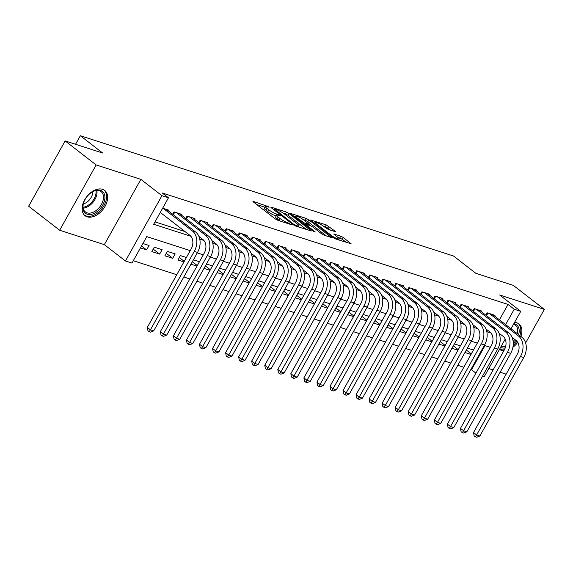 <?xml version="1.0" encoding="UTF-8"?>
<svg xmlns="http://www.w3.org/2000/svg" width="573" height="573" viewBox="0 0 573 573"><rect width="100%" height="100%" fill="white"/><g stroke="black" fill="none" stroke-linecap="round" stroke-linejoin="round"><path stroke-width="0.86" d="M268.823 206.789L253.467 201.452L252.929 201.41L253.402 201.983L275.327 218.958L277.826 220.311L291.428 224.702L287.961 222.811A6.446 1.117 29.2 0 1 279.968 218.471L278.141 217.06A6.446 1.117 29.2 0 1 276.616 215.233A6.446 1.117 29.2 0 1 278.342 215.362L280.104 215.928L280.484 215.957L280.147 215.555L276.637 214.044A6.446 1.117 29.2 0 1 268.644 209.704L266.817 208.286A6.446 1.117 29.2 0 1 265.285 206.466A6.446 1.117 29.2 0 1 267.018 206.588L268.78 207.161L269.16 207.19L268.823 206.789M520.886 336.408A16.015 10.328 127.8 0 0 518.945 323.924A16.015 10.328 127.8 0 0 516.832 322.821A16.015 10.328 127.8 0 0 514.547 322.441M499.498 349.365A16.015 10.328 127.8 0 0 501.447 350.354A16.015 10.328 127.8 0 0 503.846 350.74M102.567 189.305A16.015 10.328 127.8 0 0 85.642 198.237A16.015 10.328 127.8 0 0 85.069 215.727A16.015 10.328 127.8 0 0 87.182 216.83A16.015 10.328 127.8 0 0 104.107 207.899A16.015 10.328 127.8 0 0 104.68 190.408A16.015 10.328 127.8 0 0 102.567 189.305M334.861 231.571L335.406 231.607L334.926 231.041L326.273 224.917L310.623 220.011L333.02 237.551L335.52 238.912L351.17 243.819L343.27 237.501L340.77 236.14L333.758 234.02L337.92 237.444A5.393 0.938 29.2 0 1 339.202 238.962A5.393 0.938 29.2 0 1 336.036 238.175A5.393 0.938 29.2 0 1 331.072 235.231L316.64 224.057A5.393 0.938 29.2 0 1 315.358 222.532A5.393 0.938 29.2 0 1 318.524 223.327A5.393 0.938 29.2 0 1 323.487 226.263L328.393 229.487L334.861 231.571M499.434 319.798L508.029 304.428L514.232 309.234L520.75 311.332L511.016 328.759M65.143 140.929L96.157 164.952L59.664 230.246L28.65 206.23L65.143 140.929L102.653 153.02L80.327 135.729L453.487 256.002L475.819 273.3L513.336 285.39L544.35 309.406L499.663 295.002L520.75 311.332M59.664 230.246L104.358 244.65L140.851 179.356L96.157 164.952M140.851 179.356L161.937 195.687L168.462 197.792L153.671 224.265L190.823 236.241M508.029 304.428L162.259 192.986L168.462 197.792M288.942 213.435L286.443 212.082L271.33 207.211L270.793 207.168L271.273 207.741L293.19 224.716L295.689 226.07L311.34 230.983L288.942 213.435L287.961 215.204L283.169 213.106M291.249 213.629L306.362 218.499L308.861 219.86L331.258 237.401L324.246 235.281L321.754 233.92L312.858 227.037L310.365 225.683L305.531 224.258L315.265 231.993L313.474 231.42L291.184 214.159L290.704 213.593L291.249 213.629L291.027 214.03M525.613 342.933L544.35 309.406M471.3 353.87L466.365 350.046M473.441 350.039L467.446 348.105L464.982 352.517L470.977 354.451M458.25 349.666L453.315 345.841M460.391 345.834L454.403 343.9L451.932 348.312L457.927 350.239M445.207 345.462L440.265 341.637M447.348 341.623L441.353 339.696L438.889 344.108L444.877 346.035M432.157 341.25L427.222 337.433M434.298 337.418L428.303 335.492L425.839 339.904L431.834 341.83M419.107 337.046L414.172 333.221M421.248 333.214L415.26 331.28L412.789 335.692L418.784 337.626M406.064 332.841L401.121 329.017M408.205 329.009L402.21 327.076L399.746 331.488L405.734 333.422M393.014 328.637L388.079 324.812M395.155 324.805L389.16 322.871L386.696 327.283L392.691 329.217M379.963 324.433L375.029 320.608M382.105 320.601L376.117 318.667L373.646 323.079L379.641 325.013M366.921 320.228L361.978 316.403M369.062 316.396L363.067 314.462L360.603 318.875L366.591 320.808M353.87 316.024L348.936 312.199M356.012 312.185L350.017 310.258L347.553 314.67L353.548 316.597M340.82 311.812L335.885 307.995M342.962 307.98L336.974 306.054L334.503 310.466L340.498 312.392M327.777 307.608L322.835 303.79M329.919 303.776L323.924 301.842L321.46 306.254L327.448 308.188M314.727 303.404L309.792 299.579M316.869 299.572L310.874 297.638L308.41 302.05L314.405 303.984M301.677 299.199L296.742 295.374M303.819 295.367L297.824 293.433L295.36 297.845L301.355 299.779M288.634 294.995L283.692 291.17M290.776 291.163L284.781 289.229L282.317 293.641L288.305 295.575M275.584 290.79L270.649 286.966M277.726 286.958L271.731 285.025L269.267 289.437L275.262 291.371M262.534 286.586L257.599 282.761M264.676 282.747L258.681 280.82L256.217 285.232L262.212 287.159M249.491 282.374L244.549 278.557M251.633 278.542L245.638 276.616L243.174 281.028L249.162 282.955M236.441 278.17L231.506 274.352M238.583 274.338L232.588 272.404L230.124 276.816L236.119 278.75M223.391 273.966L218.456 270.141M225.533 270.134L219.538 268.2L217.074 272.612L223.069 274.546M210.341 269.761L205.406 265.936M212.49 265.929L206.495 263.995L204.031 268.408L210.019 270.341M197.298 265.557L192.363 261.732M199.44 261.725L193.445 259.791L190.981 264.203L196.976 266.137M184.248 261.352L179.313 257.528M186.39 257.521L180.395 255.587L177.931 259.999L183.926 261.933M172.709 258.316L175.18 253.903L167.352 251.382L164.881 255.794L172.709 258.316L166.263 253.323M159.666 254.111L162.13 249.699L154.302 247.178L151.838 251.59L159.666 254.111L153.22 249.119M168.405 210.914L168.813 210.198L162.639 208.207M181.455 215.126L181.856 214.402L174.027 211.881L172.702 214.245M194.505 219.33L194.906 218.607L187.077 216.085L185.752 218.449M207.548 223.534L207.956 222.811L200.127 220.29L198.802 222.661M220.598 227.739L220.999 227.015L213.17 224.494L211.845 226.865M233.648 231.943L234.049 231.227L226.22 228.699L224.895 231.069M246.691 236.148L247.099 235.431L239.27 232.903L237.945 235.274M259.741 240.352L260.142 239.636L252.313 237.115L250.995 239.478M272.791 244.564L273.192 243.84L265.363 241.319L264.038 243.683M285.834 248.768L286.242 248.045L278.414 245.523L277.088 247.887M298.884 252.972L299.285 252.249L291.456 249.728L290.139 252.091M311.934 257.177L312.335 256.453L304.507 253.932L303.181 256.303M324.977 261.381L325.385 260.665L317.557 258.137L316.232 260.507M338.027 265.586L338.428 264.869L330.6 262.341L329.282 264.712M351.077 269.79L351.478 269.074L343.65 266.552L342.325 268.916M364.12 274.001L364.528 273.278L356.7 270.757L355.375 273.12M377.17 278.206L377.571 277.482L369.743 274.961L368.425 277.325M390.22 282.41L390.621 281.687L382.793 279.166L381.468 281.529M403.263 286.615L403.671 285.891L395.843 283.37L394.518 285.741M416.313 290.819L416.714 290.096L408.886 287.574L407.568 289.945M429.363 295.023L429.764 294.307L421.936 291.779L420.611 294.15M442.406 299.228L442.814 298.512L434.986 295.983L433.661 298.354M455.456 303.432L455.857 302.716L448.029 300.195L446.711 302.558M468.506 307.644L468.907 306.92L461.079 304.399L459.754 306.763M481.549 311.848L481.957 311.125L474.129 308.603L472.804 310.967M154.997 221.887L184.986 231.549M160.175 212.619L160.798 212.819M485.854 315.179L487.172 312.808L495 315.329L494.599 316.052M133.301 260.715L176.778 274.725M183.804 276.988L189.821 278.929M196.847 281.193L202.871 283.134M209.897 285.397L215.921 287.338M222.947 289.609L228.964 291.55M235.99 293.813L242.014 295.754M249.04 298.017L255.064 299.958M262.09 302.222L268.107 304.163M275.133 306.426L281.157 308.367M288.183 310.63L294.207 312.572M301.233 314.835L307.25 316.776M314.276 319.046L320.3 320.98M327.326 323.251L333.35 325.192M340.376 327.455L346.393 329.396M353.426 331.66L359.443 333.601M366.469 335.864L372.493 337.805M379.519 340.068L385.536 342.009M392.569 344.273L398.586 346.214M405.612 348.484L411.636 350.418M418.662 352.689L424.679 354.63M431.713 356.893L437.729 358.834M444.755 361.097L450.779 363.038M457.806 365.302L463.822 367.243M470.856 369.506L471.529 369.728L485.002 345.634M140.449 247.916L146.616 249.907L149.08 245.495L142.913 243.504M80.327 135.729L75.543 144.281M488.776 368.554L493.109 369.95M500.136 372.214L506.152 374.155M505.207 339.152L484.257 376.633L482.573 376.089M471.529 369.728L475.934 373.13M190.243 250.63L146.767 236.613L131.969 263.086L125.444 260.987L161.937 195.687M104.358 244.65L125.444 260.987M499.706 335.212L500.301 334.159M505.637 324.597L514.232 309.234M199.755 239.12L203.873 240.445M212.805 243.324L216.916 244.65M225.848 247.529L229.966 248.854M238.898 251.733L243.016 253.058M251.948 255.938L256.059 257.263M264.998 260.142L269.109 261.467M278.041 264.346L282.16 265.679M291.091 268.551L295.21 269.883M304.141 272.762L308.253 274.087M317.184 276.967L321.303 278.292M330.234 281.171L334.353 282.496M343.284 285.375L347.396 286.701M356.327 289.58L360.446 290.905M369.377 293.784L373.496 295.116M382.427 297.989L386.539 299.321M395.47 302.2L399.589 303.525M408.52 306.405L412.639 307.73M421.57 310.609L425.682 311.934M434.613 314.813L438.732 316.138M447.663 319.018L451.782 320.343M460.713 323.222L464.825 324.547M473.756 327.427L477.875 328.759M486.806 331.638L490.925 332.963M490.338 347.353L484.321 345.412M477.295 343.148L471.271 341.207M464.245 338.944L458.221 337.003M451.195 334.739L445.178 332.798M438.152 330.528L432.128 328.594M425.102 326.324L419.078 324.382M412.051 322.119L406.035 320.178M399.009 317.915L392.985 315.974M385.958 313.71L379.935 311.769M372.908 309.506L366.892 307.565M359.865 305.302L353.842 303.361M346.815 301.09L340.792 299.156M333.765 296.886L327.749 294.945M320.715 292.681L314.699 290.74M307.672 288.477L301.649 286.536M294.622 284.272L288.606 282.331M281.572 280.068L275.556 278.127M268.529 275.864L262.506 273.923M255.479 271.659L249.463 269.718M242.429 267.448L236.413 265.507M229.386 263.243L223.363 261.302M216.336 259.039L210.32 257.098M203.286 254.835L197.27 252.894M146.616 249.907L141.538 245.967M512.885 347.31A16.015 10.328 127.8 0 0 517.727 342.346M265.285 206.466L264.303 208.228A6.446 1.117 29.2 0 0 265.829 210.055L266.817 208.286M276.193 215.978L275.656 215.806A6.446 1.117 29.2 0 1 267.655 211.466L265.829 210.055M276.616 215.233L275.627 216.995A6.446 1.117 29.2 0 0 277.153 218.822L278.141 217.06M280.111 221.049A6.446 1.117 29.2 0 1 278.987 220.24L277.153 218.822M264.869 207.211L256.79 204.611M306.491 229.551L287.961 215.204M274.446 208.987L293.641 224.258L297.251 225.805A6.446 1.117 29.2 0 0 298.984 225.934A6.446 1.117 29.2 0 0 297.451 224.107L284.301 213.922A6.446 1.117 29.2 0 0 276.301 209.582L274.446 208.987M294.572 216.787L295.066 216.945M303.189 219.559L305.373 220.268L306.362 218.499M326.402 235.969L307.873 221.622L305.373 220.268M303.633 219.896A5.393 0.938 29.2 0 0 298.669 216.952A5.393 0.938 29.2 0 0 295.503 216.157A5.393 0.938 29.2 0 0 296.785 217.683L304.37 222.976L309.198 224.401L303.633 219.896M346.321 242.393L342.282 239.263L337.626 237.215M330.549 230.181L327.792 228.04L323.115 225.984M314.906 223.341L314.491 223.205M160.282 212.425L189.892 235.353A10.264 7.642 107.9 0 1 191.16 248.983L147.318 327.427L150.42 329.826L194.268 251.382A15.399 11.46 -72.1 0 0 192.356 230.94L163.262 208.407M153.686 330.879L150.491 332.139L149.188 331.717L150.42 329.826L153.686 330.879L197.527 252.435A15.399 11.46 -72.1 0 0 195.622 231.993L166.528 209.46M149.188 331.717L147.949 330.757L147.318 327.427M87.225 214.209A13.859 8.932 -52.2 0 1 83.364 203.565A13.859 8.932 -52.2 0 1 92.482 191.797A13.859 8.932 -52.2 0 1 100.54 190.386A13.859 8.932 -52.2 0 1 102.689 205.134A13.859 8.932 -52.2 0 1 87.225 214.209M83.45 203.272A12.828 8.273 127.8 0 0 85.406 211.96A12.828 8.273 127.8 0 0 87.096 212.848A12.828 8.273 127.8 0 0 100.662 205.693A12.828 8.273 127.8 0 0 101.12 191.676A12.828 8.273 127.8 0 0 99.43 190.788A12.828 8.273 127.8 0 0 92.217 191.955M84.21 214.932A15.908 10.257 127.8 0 0 86.237 215.978A15.908 10.257 127.8 0 0 103.018 207.154A15.908 10.257 127.8 0 0 103.692 189.77M92.84 191.633A10.106 6.518 -52.2 0 1 83.293 203.959M513.852 323.673A13.859 8.932 -52.2 0 1 519.102 332.319A13.859 8.932 -52.2 0 1 518.629 334.661M517.383 333.694A12.828 8.273 127.8 0 0 517.67 332.096A12.828 8.273 127.8 0 0 515.385 325.192A12.828 8.273 127.8 0 0 513.53 324.261M499.62 349.143A15.908 10.257 127.8 0 0 504.376 349.795M513.164 345.412A15.908 10.257 127.8 0 0 516.896 341.236M519.84 335.592A15.908 10.257 127.8 0 0 520.728 331.803A15.908 10.257 127.8 0 0 517.956 323.294M515.901 340.348A13.859 8.932 -52.2 0 1 513.258 343.485M505.207 347.94A13.859 8.932 -52.2 0 1 500.609 347.374M501.203 346.314A12.828 8.273 127.8 0 0 505.68 346.379M513.136 341.515A12.828 8.273 127.8 0 0 514.762 339.46M198.938 236.456L202.942 239.557A10.264 7.642 107.9 0 1 204.21 253.187L160.368 331.631L163.47 334.03L207.311 255.587A15.399 11.46 -72.1 0 0 205.406 235.145L176.312 212.612M166.736 335.083L163.541 336.344L162.238 335.921L163.47 334.03L166.736 335.083L210.578 256.64A15.399 11.46 -72.1 0 0 208.665 236.198L179.571 213.665M162.238 335.921L160.999 334.961L160.368 331.631M174.794 212.125L173.34 214.739M211.981 240.66L215.985 243.761A10.264 7.642 107.9 0 1 217.26 257.392L173.418 335.835L176.52 338.235L220.361 259.791A15.399 11.46 -72.1 0 0 218.456 239.349L189.362 216.823M179.779 339.288L176.591 340.548L175.288 340.126L176.52 338.235L179.779 339.288L223.62 260.844A15.399 11.46 -72.1 0 0 221.715 240.402L192.621 217.869M175.288 340.126L174.042 339.166L173.418 335.835M187.844 216.329L186.383 218.943M225.031 244.864L229.035 247.966A10.264 7.642 107.9 0 1 230.303 261.596L186.461 340.04L189.563 342.446L233.412 263.995A15.399 11.46 -72.1 0 0 231.499 243.554L202.405 221.028M192.829 343.492L189.634 344.753L188.331 344.33L189.563 342.446L192.829 343.492L236.67 265.048A15.399 11.46 -72.1 0 0 234.765 244.607L205.671 222.08M188.331 344.33L187.092 343.37L186.461 340.04M200.894 220.541L199.433 223.148M238.082 249.076L242.085 252.17A10.264 7.642 107.9 0 1 243.353 265.8L199.511 344.244L202.613 346.651L246.454 268.2A15.399 11.46 -72.1 0 0 244.549 247.758L215.455 225.232M205.879 347.696L202.684 348.957L201.381 348.534L202.613 346.651L205.879 347.696L249.721 269.253A15.399 11.46 -72.1 0 0 247.808 248.811L218.714 226.285M201.381 348.534L200.142 347.575L199.511 344.244M213.937 224.745L212.483 227.352M251.124 253.28L255.128 256.382A10.264 7.642 107.9 0 1 256.403 270.005L212.562 348.456L215.663 350.855L259.505 272.411A15.399 11.46 -72.1 0 0 257.599 251.97L228.505 229.436M218.922 351.908L215.734 353.161L214.431 352.746L215.663 350.855L218.922 351.908L262.763 273.457A15.399 11.46 -72.1 0 0 260.858 253.015L231.764 230.489M214.431 352.746L213.185 351.779L212.562 348.456M226.987 228.949L225.526 231.556M264.174 257.485L268.178 260.586A10.264 7.642 107.9 0 1 269.453 274.209L225.604 352.66L228.713 355.059L272.555 276.616A15.399 11.46 -72.1 0 0 270.642 256.174L241.548 233.641M231.972 356.112L228.777 357.366L227.474 356.95L228.713 355.059L231.972 356.112L275.814 277.661A15.399 11.46 -72.1 0 0 273.908 257.22L244.814 234.694M227.474 356.95L226.235 355.991L225.604 352.66M240.037 233.154L238.576 235.761M277.225 261.689L281.228 264.79A10.264 7.642 107.9 0 1 282.496 278.414L238.655 356.864L241.756 359.264L285.598 280.82A15.399 11.46 -72.1 0 0 283.692 260.378L254.598 237.845M245.022 360.317L241.827 361.577L240.524 361.155L241.756 359.264L245.022 360.317L288.864 281.873A15.399 11.46 -72.1 0 0 286.951 261.431L257.857 238.898M240.524 361.155L239.285 360.195L238.655 356.864M253.08 237.358L251.626 239.965M290.267 265.893L294.271 268.995A10.264 7.642 107.9 0 1 295.546 282.625L251.705 361.069L254.806 363.468L298.648 285.025A15.399 11.46 -72.1 0 0 296.742 264.583L267.648 242.05M258.065 364.521L254.878 365.782L253.574 365.359L254.806 363.468L258.065 364.521L301.907 286.077A15.399 11.46 -72.1 0 0 300.001 265.636L270.907 243.102M253.574 365.359L252.328 364.399L251.705 361.069M266.13 241.562L264.669 244.177M303.318 270.098L307.321 273.199A10.264 7.642 107.9 0 1 308.596 286.829L264.747 365.273L267.856 367.673L311.698 289.229A15.399 11.46 -72.1 0 0 309.785 268.787L280.691 246.261M271.115 368.726L267.92 369.986L266.617 369.564L267.856 367.673L271.115 368.726L314.957 290.282A15.399 11.46 -72.1 0 0 313.051 269.84L283.957 247.307M266.617 369.564L265.378 368.604L264.747 365.273M279.18 245.767L277.719 248.381M316.368 274.302L320.371 277.404A10.264 7.642 107.9 0 1 321.639 291.034L277.798 369.478L280.899 371.884L324.741 293.433A15.399 11.46 -72.1 0 0 322.835 272.992L293.741 250.465M284.165 372.93L280.971 374.19L279.667 373.768L280.899 371.884L284.165 372.93L328.007 294.486A15.399 11.46 -72.1 0 0 326.094 274.044L297 251.511M279.667 373.768L278.428 372.808L277.798 369.478M292.223 249.978L290.769 252.586M329.411 278.514L333.414 281.608A10.264 7.642 107.9 0 1 334.689 295.238L290.848 373.682L293.949 376.089L337.791 297.638A15.399 11.46 -72.1 0 0 335.885 277.196L306.791 254.67M297.208 377.134L294.021 378.395L292.717 377.972L293.949 376.089L297.208 377.134L341.05 298.691A15.399 11.46 -72.1 0 0 339.144 278.249L310.05 255.723M292.717 377.972L291.471 377.013L290.848 373.682M305.273 254.183L303.819 256.79M342.461 282.718L346.464 285.812A10.264 7.642 107.9 0 1 347.739 299.443L303.898 377.886L306.999 380.293L350.841 301.849A15.399 11.46 -72.1 0 0 348.928 281.4L319.834 258.874M310.258 381.346L307.064 382.599L305.76 382.184L306.999 380.293L310.258 381.346L354.1 302.895A15.399 11.46 -72.1 0 0 352.194 282.453L323.1 259.927M305.76 382.184L304.521 381.217L303.898 377.886M318.323 258.387L316.862 260.994M355.511 286.923L359.515 290.024A10.264 7.642 107.9 0 1 360.782 303.647L316.941 382.098L320.042 384.497L363.884 306.054A15.399 11.46 -72.1 0 0 361.978 285.612L332.884 263.079M323.308 385.55L320.114 386.804L318.81 386.388L320.042 384.497L323.308 385.55L367.15 307.099A15.399 11.46 -72.1 0 0 365.237 286.658L336.143 264.132M318.81 386.388L317.571 385.428L316.941 382.098M331.366 262.592L329.912 265.199M368.554 291.127L372.557 294.228A10.264 7.642 107.9 0 1 373.832 307.851L329.991 386.302L333.092 388.702L376.934 310.258A15.399 11.46 -72.1 0 0 375.029 289.816L345.934 267.283M336.351 389.755L333.164 391.015L331.86 390.593L333.092 388.702L336.351 389.755L380.193 311.311A15.399 11.46 -72.1 0 0 378.287 290.869L349.193 268.336M331.86 390.593L330.614 389.633L329.991 386.302M344.416 266.796L342.962 269.403M381.604 295.331L385.608 298.433A10.264 7.642 107.9 0 1 386.882 312.063L343.041 390.507L346.142 392.906L389.984 314.462A15.399 11.46 -72.1 0 0 388.071 294.021L358.977 271.487M349.401 393.959L346.207 395.22L344.903 394.797L346.142 392.906L349.401 393.959L393.243 315.515A15.399 11.46 -72.1 0 0 391.338 295.074L362.243 272.54M344.903 394.797L343.664 393.837L343.041 390.507M357.466 271L356.005 273.615M394.654 299.536L398.658 302.637A10.264 7.642 107.9 0 1 399.925 316.267L356.084 394.711L359.185 397.11L403.027 318.667A15.399 11.46 -72.1 0 0 401.121 298.225L372.027 275.699M362.451 398.163L359.257 399.424L357.953 399.001L359.185 397.11L362.451 398.163L406.293 319.72A15.399 11.46 -72.1 0 0 404.38 299.278L375.294 276.745M357.953 399.001L356.714 398.042L356.084 394.711M370.516 275.205L369.055 277.819M407.697 303.74L411.7 306.841A10.264 7.642 107.9 0 1 412.975 320.472L369.134 398.915L372.235 401.315L416.077 322.871A15.399 11.46 -72.1 0 0 414.172 302.429L385.077 279.903M375.494 402.368L372.307 403.628L371.003 403.206L372.235 401.315L375.494 402.368L419.336 323.924A15.399 11.46 -72.1 0 0 417.43 303.482L388.336 280.949M371.003 403.206L369.757 402.246L369.134 398.915M383.559 279.409L382.105 282.023M420.747 307.945L424.751 311.046A10.264 7.642 107.9 0 1 426.026 324.676L382.184 403.12L385.285 405.526L429.127 327.076A15.399 11.46 -72.1 0 0 427.214 306.634L398.12 284.108M388.544 406.572L385.35 407.833L384.046 407.41L385.285 405.526L388.544 406.572L432.386 328.128A15.399 11.46 -72.1 0 0 430.481 307.687L401.387 285.161M384.046 407.41L382.807 406.45L382.184 403.12M396.609 283.621L395.148 286.228M433.797 312.156L437.801 315.25A10.264 7.642 107.9 0 1 439.068 328.881L395.227 407.324L398.328 409.731L442.17 331.28A15.399 11.46 -72.1 0 0 440.265 310.838L411.17 288.312M401.594 410.784L398.4 412.037L397.096 411.622L398.328 409.731L401.594 410.784L445.436 332.333A15.399 11.46 -72.1 0 0 443.523 311.891L414.437 289.365M397.096 411.622L395.857 410.655L395.227 407.324M409.659 287.825L408.198 290.432M446.84 316.36L450.844 319.462A10.264 7.642 107.9 0 1 452.118 333.085L408.277 411.536L411.378 413.935L455.22 335.492A15.399 11.46 -72.1 0 0 453.315 315.05L424.221 292.517M414.637 414.988L411.45 416.242L410.146 415.826L411.378 413.935L414.637 414.988L458.479 336.537A15.399 11.46 -72.1 0 0 456.574 316.095L427.479 293.569M410.146 415.826L408.9 414.866L408.277 411.536M422.702 292.029L421.248 294.637M459.89 320.565L463.894 323.666A10.264 7.642 107.9 0 1 465.169 337.289L421.327 415.74L424.428 418.14L468.27 339.696A15.399 11.46 -72.1 0 0 466.358 319.254L437.263 296.721M427.687 419.192L424.493 420.453L423.189 420.03L424.428 418.14L427.687 419.192L471.529 340.749A15.399 11.46 -72.1 0 0 469.624 320.307L440.53 297.774M423.189 420.03L421.95 419.071L421.327 415.74M435.752 296.234L434.291 298.841M472.94 324.769L476.944 327.871A10.264 7.642 107.9 0 1 478.211 341.501L434.37 419.945L437.471 422.344L481.313 343.9A15.399 11.46 -72.1 0 0 479.408 323.459L450.314 300.925M440.737 423.397L437.543 424.657L436.239 424.235L437.471 422.344L440.737 423.397L484.579 344.953A15.399 11.46 -72.1 0 0 482.667 324.511L453.58 301.978M436.239 424.235L435 423.275L434.37 419.945M448.802 300.438L447.341 303.045M485.99 328.974L489.987 332.075A10.264 7.642 107.9 0 1 491.262 345.705L447.42 424.149L450.521 426.548L494.363 348.105A15.399 11.46 -72.1 0 0 492.458 327.663L463.364 305.13M453.78 427.601L450.593 428.862L449.289 428.439L450.521 426.548L453.78 427.601L497.622 349.158A15.399 11.46 -72.1 0 0 495.717 328.716L466.623 306.183M449.289 428.439L448.043 427.479L447.42 424.149M461.845 304.643L460.391 307.257M499.033 333.178L503.037 336.279A10.264 7.642 107.9 0 1 504.312 349.91L460.47 428.353L463.571 430.753L507.413 352.309A15.399 11.46 -72.1 0 0 505.501 331.867L476.407 309.341M466.83 431.806L463.643 433.066L462.332 432.644L463.571 430.753L466.83 431.806L510.672 353.362A15.399 11.46 -72.1 0 0 508.767 332.92L479.673 310.387M462.332 432.644L461.093 431.684L460.47 428.353M474.895 308.847L473.434 311.461M512.083 337.382L516.087 340.484A10.264 7.642 107.9 0 1 517.355 354.114L473.513 432.558L476.614 434.964L520.456 356.513A15.399 11.46 -72.1 0 0 518.551 336.072L489.457 313.546M479.88 436.01L476.686 437.271L475.382 436.848L476.614 434.964L479.88 436.01L523.722 357.566A15.399 11.46 -72.1 0 0 521.81 337.125L492.723 314.598M475.382 436.848L474.143 435.888L473.513 432.558M487.945 313.059L486.484 315.666M266.71 206.495L267.075 205.836M289.358 224.036L289.723 223.377M278.034 215.269L278.399 214.61M267.655 211.466L268.644 209.704M275.656 215.806L276.637 214.044M278.987 220.24L279.968 218.471M287.603 223.463L287.961 222.811M253.245 201.854L253.467 201.452M310.602 230.876L310.867 230.41M271.108 207.612L271.33 207.211M285.461 213.844L286.443 212.082M274.087 209.926L274.403 209.36M293.326 224.824L293.641 224.258M295.052 225.819L295.396 225.203M296.886 226.457L297.251 225.805M307.873 221.622L308.861 219.86M330.521 237.301L330.779 236.835M305.696 225.397L306.011 224.831M296.47 218.249L296.785 217.683M301.556 222.188L301.871 221.622M303.826 223.95L304.37 222.976M308.295 225.017L308.661 224.358M316.325 224.623L316.64 224.057M330.75 235.797L331.072 235.231M334.073 234.457L334.303 234.056M339.782 237.91L340.77 236.14M342.282 239.263L343.27 237.501M350.432 243.718L350.697 243.253M310.938 220.447L311.16 220.046M325.292 226.686L326.273 224.917M327.792 228.04L328.773 226.278M334.661 231.506L334.926 231.041M192.356 230.94L195.622 231.993M194.268 251.382L197.527 252.435M96.858 190.494A12.828 8.273 -52.2 0 1 93.342 201.875A12.828 8.273 -52.2 0 1 83.2 208.135M83.078 207.254A12.413 8.001 127.8 0 0 95.978 190.594M205.406 235.145L208.665 236.198M207.311 255.587L210.578 256.64M218.456 239.349L221.715 240.402M220.361 259.791L223.62 260.844M231.499 243.554L234.765 244.607M233.412 263.995L236.67 265.048M244.549 247.758L247.808 248.811M246.454 268.2L249.721 269.253M257.599 251.97L260.858 253.015M259.505 272.411L262.763 273.457M270.642 256.174L273.908 257.22M272.555 276.616L275.814 277.661M283.692 260.378L286.951 261.431M285.598 280.82L288.864 281.873M296.742 264.583L300.001 265.636M298.648 285.025L301.907 286.077M309.785 268.787L313.051 269.84M311.698 289.229L314.957 290.282M322.835 272.992L326.094 274.044M324.741 293.433L328.007 294.486M335.885 277.196L339.144 278.249M337.791 297.638L341.05 298.691M348.928 281.4L352.194 282.453M350.841 301.849L354.1 302.895M361.978 285.612L365.237 286.658M363.884 306.054L367.15 307.099M375.029 289.816L378.287 290.869M376.934 310.258L380.193 311.311M388.071 294.021L391.338 295.074M389.984 314.462L393.243 315.515M401.121 298.225L404.38 299.278M403.027 318.667L406.293 319.72M414.172 302.429L417.43 303.482M416.077 322.871L419.336 323.924M427.214 306.634L430.481 307.687M429.127 327.076L432.386 328.128M440.265 310.838L443.523 311.891M442.17 331.28L445.436 332.333M453.315 315.05L456.574 316.095M455.22 335.492L458.479 336.537M466.358 319.254L469.624 320.307M468.27 339.696L471.529 340.749M479.408 323.459L482.667 324.511M481.313 343.9L484.579 344.953M492.458 327.663L495.717 328.716M494.363 348.105L497.622 349.158M505.501 331.867L508.767 332.92M507.413 352.309L510.672 353.362M518.551 336.072L521.81 337.125M520.456 356.513L523.722 357.566M273.701 209.618L274.066 208.959M298.411 226.951L298.984 225.934M305.137 224.967L305.531 224.258M294.98 217.095L295.503 216.157M308.768 225.168L309.198 224.401M314.835 223.47L315.358 222.532M338.664 239.922L339.202 238.962"/></g></svg>
